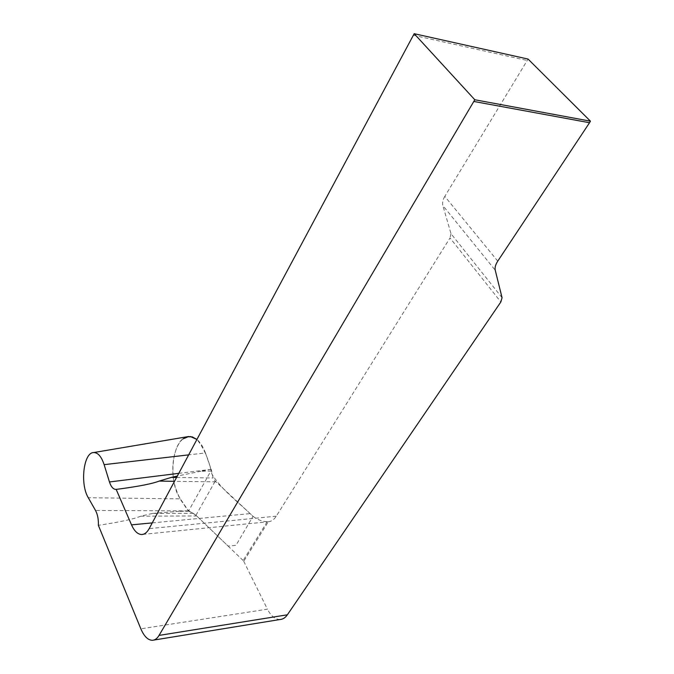 <?xml version="1.0" encoding="UTF-8"?>
<svg xmlns="http://www.w3.org/2000/svg" width="674" height="674" viewBox="0 0 674 674"><rect width="100%" height="100%" fill="white"/><g stroke="black" fill="none" stroke-linecap="round" stroke-linejoin="round"><path stroke-width="0.51" stroke-dasharray="3.37 2.53" d="M267.174 521.769L243.146 560.507L243.735 561.29L268.286 521.752L267.174 521.769C262.633 521.634 258.049 519.924 253.416 516.638L215.233 481.118L213.127 477.984L211.375 470.098L188.56 511.035L180.329 498.853L88.286 497.732M243.146 560.507L196.673 515.947L228.098 546.075L235.984 545.325L252.994 516.326C238.773 502.416 221.864 490.369 211.813 473.889C208.915 459.601 203.944 448.117 196.909 439.448C200.347 442.38 203.186 446.87 205.418 452.936L188.653 454.874M188.56 511.035L193.286 513.302L196.673 515.947C191.155 511.49 187.364 511.322 184.583 505.382C180.11 499.923 176.613 492.349 174.086 482.651C170.564 465.254 174.414 445.902 183.058 438.858M205.418 452.936L211.375 470.098M187.128 436.769C172.055 439.616 167.666 480.899 180.329 498.853M211.324 469.306L200.919 471.236L211.442 471.092M189.057 511.212L178.871 511.313L188.164 510.884M193.286 513.302L152.29 513.453L178.871 511.313M176.554 477.47L213.127 477.984M200.919 471.236L177.329 476.029M152.29 513.453L140.773 516.183C133.865 519.056 119.728 522.097 98.362 525.324M243.735 561.29L267.426 609.17L140.841 628.817M280.148 619.49C275.236 619.516 270.999 616.078 267.426 609.17M268.286 521.752C271.378 521.541 274.04 519.679 276.289 516.183L450.013 237.939L500.849 301.969M497.749 261.15L444.806 196.387L528.079 59.068M444.806 196.387C442.793 199.807 442.136 202.849 442.843 205.511L495.255 270.257M502.063 297.723L450.99 233.676L442.843 205.511M450.99 233.676L450.013 237.939M190.295 436.499L188.787 436.491M195.94 515.281L215.233 481.118M178.762 473.35L211.299 469.315M188.147 510.884L95.523 510.479M140.773 516.183L196.673 515.947M215.958 481.834L174.49 481.329M152.24 522.898L249.801 513.647M276.289 516.183L149.173 528.635M413.263 35.242L527.135 60.466M153.773 640.081L152.425 640.3M142.787 534.398L267.923 521.769"/><path stroke-width="1.01" d="M190.295 436.499L196.909 439.448L192.309 436.887L187.128 436.769M473.889 101.471L589.531 122.735L590.458 121.177L474.799 99.752L159.039 635.414C157.168 638.522 154.961 640.148 152.425 640.3C147.935 640.19 144.076 636.366 140.841 628.817L98.362 525.324C98.589 519.435 97.646 514.489 95.523 510.479L88.286 497.732C79.827 484.058 83.576 452.254 93.737 452.54C97.991 452.574 101.454 456.61 104.125 464.647L109.458 481.961L178.762 473.35M177.329 476.029L171.466 477.377L176.554 477.47M171.466 477.377L159.174 481.076C152.737 483.603 139.872 486.181 120.595 488.819L115.894 489.425C113.19 489.29 111.05 486.805 109.458 481.961M115.869 489.425L120.595 488.819M589.531 122.735L497.749 261.15C495.508 264.621 494.674 267.662 495.255 270.257L502.063 297.723L500.849 301.969L287.377 614.798C285.338 617.713 282.928 619.28 280.148 619.49L153.773 640.081M474.799 99.752L414.181 33.7L149.173 528.635C147.033 532.511 144.506 534.474 141.582 534.524C137.656 534.305 134.303 531.087 131.514 524.861L152.24 522.898M414.181 33.7L528.079 59.068L590.458 121.177M116.172 489.408L131.514 524.861M93.737 452.54L188.804 436.491L183.058 438.858M188.653 454.874L104.125 464.647M174.49 481.329L159.174 481.076M159.039 635.414L287.377 614.798M141.582 534.524L142.787 534.398"/></g></svg>
